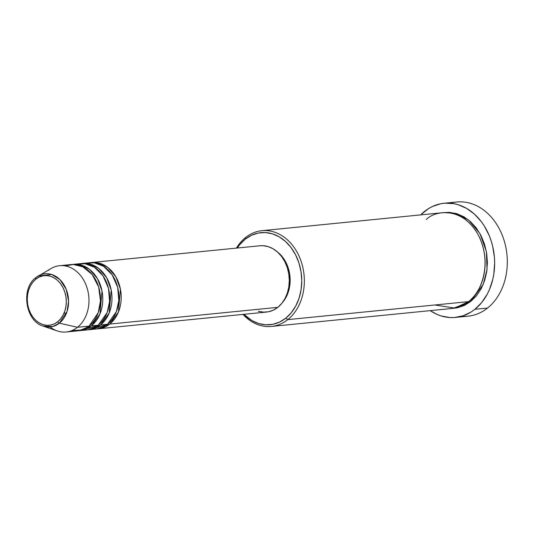 <?xml version="1.0" encoding="UTF-8"?>
<svg xmlns="http://www.w3.org/2000/svg" width="534" height="534" viewBox="0 0 534 534"><rect width="100%" height="100%" fill="white"/><g stroke="black" fill="none" stroke-linecap="round" stroke-linejoin="round"><path stroke-width="0.8" d="M57.719 321.748A24.944 19.471 84.3 0 1 30.598 313.371A24.944 19.471 84.3 0 1 35.831 279.169A1.849 1.035 -128.6 0 1 35.825 277.613A1.849 1.035 -128.6 0 1 35.905 277.56A26.733 20.866 84.3 0 1 38.188 275.991A26.733 20.866 84.3 0 1 65.675 288.006A26.733 20.866 84.3 0 1 59.354 323.183A1.849 1.035 -128.6 0 1 57.719 321.748L54.348 323.858L50.69 325.066L46.885 325.333L43.074 324.645L39.403 323.023L36.018 320.534L33.041 317.276L30.598 313.371L28.776 308.972L27.641 304.24L27.247 299.367L27.601 294.534L28.689 289.929L30.478 285.73L32.888 282.099L35.831 279.169L39.202 277.059L42.86 275.844L46.665 275.584L50.476 276.272L54.148 277.894L57.538 280.377L60.509 283.641L62.952 287.546L64.781 291.944L65.909 296.67L66.303 301.55L65.949 306.376L64.861 310.982L63.072 315.18L60.662 318.818L57.719 321.748A1.849 1.035 51.4 0 0 59.354 323.183A26.733 20.866 84.3 0 1 43.181 326.134L52.719 326.541L59.354 323.183L77.503 327.275L59.354 323.183L67.07 311.476L68.552 301.116L66.236 289.341L59.941 279.596L51.731 274.496L38.188 275.991L35.905 277.56A1.849 1.035 51.4 0 0 35.825 277.613A1.849 1.035 51.4 0 0 35.831 279.169A24.944 19.471 84.3 0 1 62.952 287.546A24.944 19.471 84.3 0 1 57.719 321.748M90.687 262.648L98.93 263.035L107.975 267.554L115.851 276.786L120.43 289.194L118.394 312.116L109.737 324.071A33.308 25.992 84.3 0 1 98.43 328.79A33.308 25.992 84.3 0 1 97.275 328.871L109.737 324.071L277.834 307.337L109.737 324.071A33.308 25.992 84.3 0 0 119.529 285.456A33.308 25.992 84.3 0 0 91.835 262.501A33.308 25.992 84.3 0 0 90.687 262.648M91.321 264.417L90.867 264.457M92.642 329.064L107.434 324.298L100.525 324.986L107.434 324.298A33.308 25.992 -95.7 0 0 117.226 285.69A33.308 25.992 -95.7 0 0 89.532 262.728L82.623 263.416A33.308 25.992 84.3 0 0 81.475 263.562L89.719 263.95L98.763 268.469L106.64 277.7L111.219 290.109L109.183 313.037L100.525 324.986A33.308 25.992 84.3 0 1 89.218 329.705L96.127 329.017A33.308 25.992 -95.7 0 0 107.434 324.298L116.372 311.636L118.795 300.595L117.68 287.365L112.193 274.85L103.543 266.272L94.198 262.801L86.108 263.369M83.431 329.985L98.223 325.213L91.321 325.9L98.223 325.213A33.308 25.992 -95.7 0 0 108.015 286.604A33.308 25.992 -95.7 0 0 80.32 263.642L73.412 264.33A33.308 25.992 84.3 0 0 72.264 264.477L80.514 264.864L89.552 269.39L97.428 278.621L102.014 291.03L99.971 313.952L91.321 325.9A33.308 25.992 84.3 0 1 80.007 330.626L86.915 329.939A33.308 25.992 -95.7 0 0 98.223 325.213L107.16 312.557L109.583 301.51L108.469 288.28L102.982 275.764L94.331 267.187L84.993 263.716L76.896 264.283M48.287 270.431A33.308 25.992 84.3 0 1 59.594 265.705A33.308 25.992 84.3 0 1 87.296 288.667A33.308 25.992 84.3 0 1 77.503 327.275L89.018 326.134L77.503 327.275A33.308 25.992 -95.7 0 0 85.38 283.447A33.308 25.992 -95.7 0 0 51.13 268.475L35.831 277.607C20.552 288.487 25.418 321.188 43.181 326.134L57.352 330.953A33.308 25.992 -95.7 0 0 77.503 327.275A33.308 25.992 84.3 0 1 66.196 332.001L77.704 330.853A33.308 25.992 -95.7 0 0 89.018 326.134L98.243 312.684L100.459 300.869L98.65 286.992L92.175 274.516L82.777 266.786L73.265 264.464L65.435 265.965M271.446 326.448L452.205 308.452A48.113 37.547 -95.7 0 0 468.538 301.63L287.779 319.626L285.817 318.164A46.264 36.105 84.3 0 1 243.891 314.312L251.854 320.527L258.656 323.531L265.732 324.812L272.794 324.318L279.576 322.075L285.817 318.164L291.277 312.73L295.756 305.989L299.067 298.206L301.089 289.662L301.743 280.704L301.009 271.666L298.913 262.895L295.529 254.731L290.997 247.496L285.483 241.448L279.202 236.836L272.393 233.832L265.325 232.55L258.262 233.044L251.481 235.294L245.239 239.205L245.58 237.51A48.113 37.547 -95.7 0 0 236.415 248.11A48.113 37.547 84.3 0 1 245.58 237.51A48.113 37.547 84.3 0 1 261.914 230.695A48.113 37.547 84.3 0 1 301.924 263.856A48.113 37.547 84.3 0 1 287.779 319.626A48.113 37.547 84.3 0 1 271.446 326.448A48.113 37.547 84.3 0 1 243.017 314.399A48.113 37.547 -95.7 0 0 287.779 319.626L468.538 301.63C478.511 295.996 493.83 266.399 478.638 235.668C462.598 205.623 434.616 210.583 426.339 219.521M237.296 248.016A46.264 36.105 84.3 0 1 245.239 239.205L239.773 244.632L237.296 248.016M455.422 317.43A57.365 44.769 84.3 0 1 430.244 310.641L436.945 314.359L441.224 315.961L449.988 317.55L454.394 317.516L463.018 315.814L471.128 311.976L474.9 309.299L481.675 302.564L487.222 294.207L489.464 289.521L492.789 279.349L493.837 273.962L494.651 262.855L494.411 257.234L492.642 246.141L491.133 240.774L489.231 235.594L484.298 225.995L481.321 221.67L474.486 214.181L466.696 208.46L458.259 204.736L453.893 203.668L445.089 203.174L440.737 203.754L432.326 206.538L428.348 208.721L420.712 214.882A57.365 44.769 84.3 0 1 424.583 211.391A57.365 44.769 84.3 0 1 444.061 203.26A57.365 44.769 84.3 0 1 491.761 242.803A57.365 44.769 84.3 0 1 474.9 309.299L487.562 308.038L474.9 309.299A57.365 44.769 84.3 0 1 455.422 317.43L468.084 316.168A57.365 44.769 -95.7 0 0 487.562 308.038A57.365 44.769 84.3 0 1 461.696 316.221M453.353 308.312L470.841 301.403L476.522 295.756L481.174 288.747L484.618 280.644L486.721 271.766L487.409 262.448L486.641 253.049L484.458 243.931L480.94 235.441L476.228 227.911L470.494 221.623L463.959 216.824L456.884 213.7L449.528 212.372L443.821 212.605L455.762 213.38L468.745 220.128L479.946 233.585L486.374 251.474L487.028 269.503L483.277 284.295L470.841 301.403L464.346 305.475L457.291 307.811L453.346 308.318M89.218 329.705A33.308 25.992 84.3 0 1 88.063 329.785L100.525 324.986A33.308 25.992 84.3 0 0 110.318 286.378A33.308 25.992 84.3 0 0 82.623 263.416M98.43 328.79L266.526 312.056A33.308 25.992 -95.7 0 0 277.834 307.337L273.341 310.154L268.455 311.769L263.369 312.123L258.282 311.202M66.196 332.001A33.308 25.992 84.3 0 1 50.109 326.988M80.007 330.626A33.308 25.992 84.3 0 1 78.852 330.706L91.321 325.9A33.308 25.992 84.3 0 0 101.106 287.292A33.308 25.992 84.3 0 0 73.412 264.33M71.87 330.593L81.902 329.985L89.018 326.134A33.308 25.992 -95.7 0 0 98.803 287.519A33.308 25.992 -95.7 0 0 71.109 264.564L59.594 265.705M450.449 203.214A57.365 44.769 84.3 0 1 503.188 237.703A57.365 44.769 84.3 0 1 487.562 308.038A57.365 44.769 -95.7 0 0 504.423 241.542A57.365 44.769 -95.7 0 0 456.724 201.999L444.061 203.26M434.843 304.987L454.801 308.078L468.538 301.63A48.113 37.547 -95.7 0 0 482.683 245.86A48.113 37.547 -95.7 0 0 442.673 212.699L261.914 230.695M277.567 252.081L282.846 257.475L285.93 262.401L288.226 267.948L289.655 273.909L290.156 280.056L289.708 286.151L288.333 291.958L286.084 297.251L282.579 302.384A31.459 24.551 -95.7 0 0 277.567 252.081M259.811 245.78L263.082 245.7L268.168 246.621L273.068 248.784L277.593 252.101L281.565 256.453L284.829 261.667L287.259 267.547L288.774 273.862L289.301 280.363L288.827 286.818L287.372 292.966L284.989 298.573L281.765 303.425L277.834 307.337A33.308 25.992 -95.7 0 0 287.626 268.729A33.308 25.992 -95.7 0 0 259.924 245.767L91.835 262.501M287.779 319.626A48.113 37.547 -95.7 0 0 297.879 253.663A48.113 37.547 -95.7 0 0 245.58 237.51L245.239 239.205A46.264 36.105 84.3 0 1 295.529 254.731A46.264 36.105 84.3 0 1 285.817 318.164L287.779 319.626M64.407 312.257L65.769 314.806M89.044 326.107L90.486 326.541"/></g></svg>
